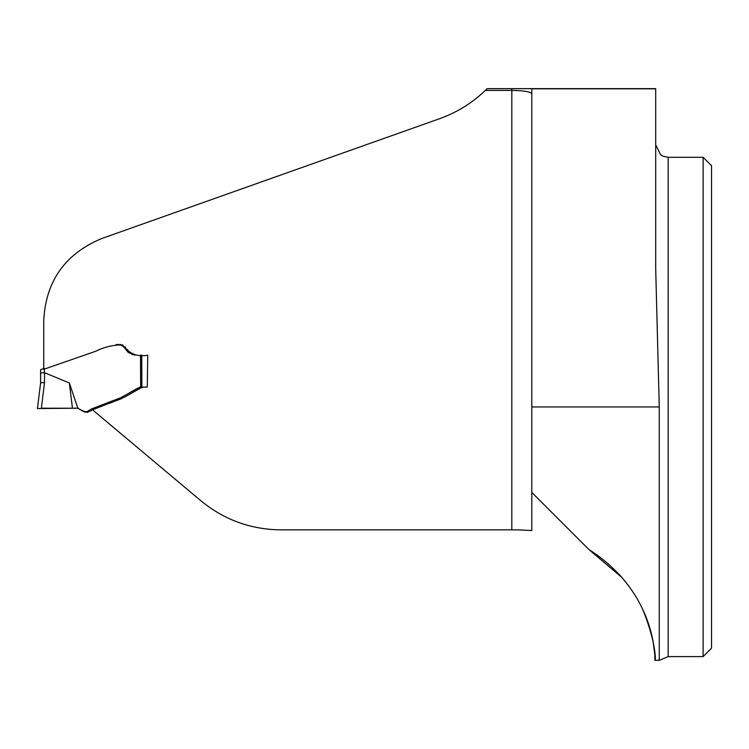 <?xml version="1.0" encoding="UTF-8"?>
<svg xmlns="http://www.w3.org/2000/svg" width="749" height="749" viewBox="0 0 749 749"><rect width="100%" height="100%" fill="white"/><g stroke="black" fill="none" stroke-linecap="round" stroke-linejoin="round"><path stroke-width="1.12" d="M137.732 388.132L129.268 392.944M531.799 93.859C530.695 91.771 524.038 90.62 511.829 90.414L485.324 90.414A127.321 127.321 0 0 0 487.122 88.654L655.693 88.654L655.693 268.582L659.26 406.95L659.26 660.346L668.174 656.601L703.124 656.601L703.124 157.309L668.174 157.309L668.174 656.601M485.324 90.414C472.273 103.006 457.012 112.434 439.551 118.716L101.901 238.472C65.069 253.771 45.68 281.212 43.732 320.825L43.732 369.304L95.928 351.187C104.364 346.946 113.286 344.858 122.696 344.933C128.678 353.303 137.086 357.357 147.75 355.148L147.272 387.064L142.216 387.177L124.521 397.157L93.522 409.469L93.391 410.564L200.751 500.65C224.035 519.806 250.775 529.543 280.987 529.852L518.074 529.852L531.799 530.545L531.799 88.654M643.119 610.444C660.047 652.51 654.214 670.018 654.86 655.216C654.017 643.943 649.205 588.115 588.967 549.569L622.419 577.919M653.212 642.305L654.813 654.729M629.132 586.43L619.648 574.792M93.803 408.046L93.148 409.684M137.9 388.703L144.248 386.99M137.9 388.815L141.842 386.662L140.643 386.718L140.484 355.148L141.683 355.148L141.842 386.634M141.467 355.148L140.484 355.148M703.124 656.601L711.55 648.175L711.55 165.726L703.124 157.309M588.967 549.569L531.799 492.402M94.018 409.235L87.296 412.362L84.206 411.95L77.83 408.224L83.279 411.21L86.659 411.828L91.837 408.795L120.655 397.775L140.643 386.718M77.756 408.214L74.535 408.168M121.694 398.608L119.7 399.376M109.092 403.449L113.792 401.642M40.615 377.571L40.615 369.65L40.615 382.786L37.45 408.57L40.615 382.786L44.519 382.561L41.373 408.233L72.447 408.214L69.348 382.992L77.868 408.224L37.45 408.561L72.672 408.214M118.024 344.54L116.619 344.54M119.147 344.54L120.758 344.54M125.298 347.18L125.701 347.658M128.351 350.813L126.984 349.184M130.129 352.901L129.455 352.124M130.289 353.06L132.114 354.352M134.857 355.148L128.332 352.479L123.164 346.328L119.344 344.54L116.413 344.54M40.615 372.936L44.519 372.712L44.519 382.561M69.348 382.992L44.519 372.712M42.646 408.205L45.923 408.177M41.373 408.233L42.487 408.205M40.615 369.65L44.36 368.339M511.829 529.852L511.829 88.654M655.693 88.813L531.799 88.813M659.26 406.95L531.799 406.95M44.36 369.088L44.36 372.674M141.842 387.317L141.261 387.645M115.468 400.996L119.793 399.339M135.869 389.237L134.567 389.967M98.653 406.183L97.613 406.585M96.293 407.091L95.001 407.578M94.318 407.84L93.597 408.121M118.932 398.431L107.444 402.831M116.984 344.54L116.058 344.54M125.692 347.648L124.914 346.721M133.013 354.736L131.955 354.268M655.319 660.346L659.26 660.346M668.174 157.309L663.127 156.241L660.674 154.8L655.693 144.819M75.527 408.186L76.623 408.177M78.345 408.28L76.389 408.177M83.027 410.986L82.53 410.583M93.344 408.214L95.947 408.214L93.344 408.214M43.536 408.196L42.871 408.196M42.787 408.196L43.451 408.196M64.367 408.177L64.845 408.196M141.73 355.148L141.889 386.671"/></g></svg>
